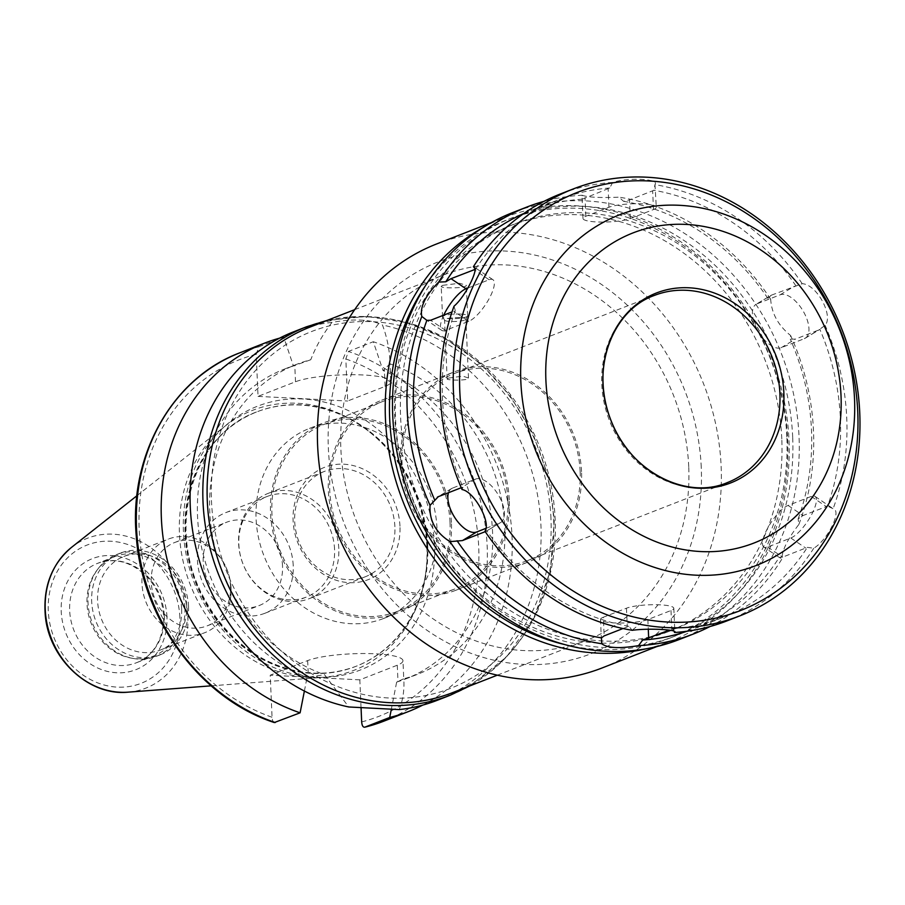 <?xml version="1.0" encoding="UTF-8"?>
<svg xmlns="http://www.w3.org/2000/svg" width="905" height="905" viewBox="0 0 905 905"><rect width="100%" height="100%" fill="white"/><g stroke="black" fill="none" stroke-linecap="round" stroke-linejoin="round"><path stroke-width="0.68" stroke-dasharray="4.53 3.39" d="M460.883 314.103A12.557 2.263 -2.5 0 1 467.647 315.811A12.557 2.263 -2.5 0 1 467.58 316.06A12.557 2.263 -2.5 0 1 455.204 318.628A12.557 2.263 -2.5 0 1 442.635 317.146A12.557 2.263 -2.5 0 1 442.556 316.908A12.557 2.263 -2.5 0 1 460.883 314.103M460.159 317.644A10.668 1.923 -2.5 0 1 465.905 319.103A10.668 1.923 -2.5 0 1 465.849 319.307A10.668 1.923 -2.5 0 1 455.328 321.49A10.668 1.923 -2.5 0 1 444.649 320.234A10.668 1.923 -2.5 0 1 444.581 320.031A10.668 1.923 -2.5 0 1 460.159 317.644M442.635 285.335L441.221 286.376C440.509 288.525 467.195 288.491 466.313 285.279L459.536 283.265L442.635 285.335M448.36 378.109L462.704 376.129L468.473 378.007C469.231 380.915 446.527 380.338 447.149 378.946L448.36 378.109M304.385 691.047L307.033 677.449L324.533 674.666L348.753 706.975M399.252 709.588C403.03 699.712 404.535 689.44 403.743 678.761L396.65 682.087L391.322 709.294M361.05 707.721L359.839 679.847L397.272 665.22A50.533 9.118 177.5 0 0 402.963 660.707L403.743 678.761A166.362 144.608 68.7 0 0 417.759 674.214A166.362 144.608 68.7 0 0 504.209 518.542A166.362 144.608 68.7 0 0 389.998 363.833L390.779 381.876A50.533 9.118 -2.5 0 1 385.1 386.401L347.667 401.017L345.823 358.957L348.436 351.434L373.301 341.728L383.053 370.586L389.998 363.833C389.738 350.642 387.227 337.701 382.464 325.008C370.903 319.375 354.07 318.503 331.965 322.395A197.754 171.893 68.7 0 0 293.695 331.784M402.963 660.707A50.533 9.118 177.5 0 0 364.251 653.534A50.533 9.118 177.5 0 0 307.666 660.593L270.222 675.209L272.066 717.269C272.382 721.036 273.434 722.79 275.233 722.529M359.839 679.847L270.222 675.209M437.522 700.199A197.754 171.893 68.7 0 0 540.93 525.058A197.754 171.893 68.7 0 0 382.464 325.008M331.965 322.395C322.802 334.364 315.743 346.819 310.777 359.738A166.362 144.608 68.7 0 0 296.761 364.274A166.362 144.608 68.7 0 0 210.322 519.956A166.362 144.608 68.7 0 0 324.533 674.666M396.65 682.087A166.362 144.608 68.7 0 0 405.542 678.988A166.362 144.608 68.7 0 0 492.23 526.314A166.362 144.608 68.7 0 0 383.053 370.586M422.782 705.086A197.754 171.893 68.7 0 0 510.228 516.336A197.754 171.893 68.7 0 0 373.301 341.728M310.777 359.738L293.435 365.959L283.695 337.101L258.83 346.807L256.217 354.319L258.049 396.379L295.494 381.763A50.533 9.118 -2.5 0 1 352.079 374.704A50.533 9.118 -2.5 0 1 390.779 381.876M258.049 396.379L347.667 401.017M283.695 337.101A197.754 171.893 68.7 0 0 279.532 338.176M293.435 365.959A166.362 144.608 68.7 0 0 284.543 369.048A166.362 144.608 68.7 0 0 197.856 521.721A166.362 144.608 68.7 0 0 307.033 677.449M757.055 303.82L771.23 295.234L767.926 298.446L770.687 299.238C771.569 313.402 778.221 325.495 790.631 335.529L790.291 339.126L795.359 339.126L818.493 330.099L825.134 325.393C833.731 315.336 816.649 284.283 802.215 283.695L771.23 295.234L756.128 304.272A25.114 12.274 58.8 0 1 757.055 303.82L780.189 294.792A25.114 12.274 58.8 0 1 803.289 311.297A25.114 12.274 58.8 0 1 805.246 338.221A25.114 12.274 58.8 0 1 804.319 338.674L781.185 347.701A25.114 12.274 58.8 0 1 758.085 331.196A25.114 12.274 58.8 0 1 756.128 304.272M804.319 338.674L819.862 329.352A224.429 195.084 68.7 0 1 827.577 506.121L803.063 515.533L798.142 518.859L798.877 524.425C787.542 539.12 781.92 550.579 782.01 558.815L779.228 557.412L782.667 557.129L807.339 547.378L813.765 548.226C827.815 539.934 842.25 510.499 833.143 508.723L827.577 506.121M763.854 547.084A25.114 7.738 123.9 0 1 768.684 526.348A25.114 7.738 123.9 0 1 788.074 505.454L811.208 496.426A25.114 7.738 123.9 0 1 815.02 496.381A25.114 7.738 123.9 0 1 810.201 517.117A25.114 7.738 123.9 0 1 790.8 538.011L767.678 547.039A25.114 7.738 123.9 0 1 763.854 547.084L779.228 557.412A224.429 195.084 68.7 0 1 694.124 628.658L723.038 617.368A224.429 195.084 68.7 0 0 807.339 547.378M815.02 496.381L833.143 508.723A229.135 199.179 68.7 0 0 846.741 417.963A229.135 199.179 68.7 0 0 825.134 325.393M603.33 617.233A25.114 4.536 177.5 0 0 600.513 619.484A25.114 4.536 177.5 0 0 619.744 623.047A25.114 4.536 177.5 0 0 647.856 619.54L670.99 610.513A25.114 4.536 177.5 0 0 673.806 608.262A25.114 4.536 177.5 0 0 654.575 604.698A25.114 4.536 177.5 0 0 626.464 608.205L603.33 617.233L604.144 635.898M623.002 628.534L628.896 626.339L632.21 630.31M674.112 631.147L673.071 628.624L669.315 630.14M486.008 528.328L499.752 522.966A25.114 12.274 -121.2 0 0 500.691 522.502A25.114 12.274 -121.2 0 0 498.734 495.578A25.114 12.274 -121.2 0 0 475.623 479.073L452.5 488.1A25.114 12.274 -121.2 0 0 451.561 488.564A25.114 12.274 -121.2 0 0 448.507 492.705M461.245 487.727L462.975 487.263L462.025 489.537M484.956 531.235L486.913 530.816L485.25 531.665M628.896 626.339A224.429 195.084 68.7 0 1 486.913 530.816L499.752 522.966M443.733 315.155A25.114 7.738 -56.1 0 0 441.787 330.393A25.114 7.738 -56.1 0 0 445.611 330.359L468.733 321.332A25.114 7.738 -56.1 0 0 488.134 300.437A25.114 7.738 -56.1 0 0 492.954 279.702A25.114 7.738 -56.1 0 0 489.13 279.736L467.84 288.05M454.027 306.195L455.26 310.506L452.025 311.908M474.141 269.656L475.487 269.238L474.933 268.423M679.214 639.53A229.135 199.179 68.7 0 0 799.036 436.595A229.135 199.179 68.7 0 0 512.547 212.641M798.877 524.425A229.135 199.179 68.7 0 0 813.493 430.95A229.135 199.179 68.7 0 0 790.631 335.529M709.961 626.543A229.135 199.179 68.7 0 0 782.01 558.815M582.141 195.254C587.707 197.324 599.981 197.957 618.952 197.166L623.568 201.317L629.541 199.903L653.93 190.288L654.96 184.62C659.892 178.817 628.375 177.188 612.662 182.437L609.755 188.002L582.288 199.191L582.141 195.254A229.135 199.179 68.7 0 0 543.962 201.363M770.687 299.238A229.135 199.179 68.7 0 0 618.952 197.166M582.288 199.191A224.429 195.084 68.7 0 0 530.884 210.537A224.429 195.084 68.7 0 0 523.961 213.422M687.076 631.238A224.429 195.084 68.7 0 0 694.124 628.658M798.142 518.859A224.429 195.084 68.7 0 0 790.291 339.126M609.755 188.002A224.429 195.084 68.7 0 0 559.799 199.247A224.429 195.084 68.7 0 0 475.487 269.238M455.26 310.506A224.429 195.084 68.7 0 0 462.975 487.263M673.071 628.624A224.429 195.084 68.7 0 0 723.038 617.368M612.662 182.437A229.135 199.179 68.7 0 0 560.252 194.021M726.919 620.909A229.135 199.179 68.7 0 0 813.765 548.226M802.215 283.695A229.135 199.179 68.7 0 0 654.96 184.62L656.306 207.29A25.114 4.536 -2.5 0 1 653.478 209.541L630.355 218.569A25.114 4.536 -2.5 0 1 602.232 222.076A25.114 4.536 -2.5 0 1 583.001 218.512A25.114 4.536 -2.5 0 1 585.829 216.272L608.952 207.234A25.114 4.536 -2.5 0 1 637.075 203.727A25.114 4.536 -2.5 0 1 656.306 207.29M550.975 518.667A191.475 166.441 68.7 0 0 289.227 342.565A191.475 166.441 68.7 0 0 303.458 668.444A191.475 166.441 68.7 0 0 550.975 518.667M452.568 692.642A196.181 170.525 68.7 0 0 555.15 518.882A196.181 170.525 68.7 0 0 309.872 327.146M688.728 466.742A196.181 170.525 68.7 0 0 443.439 275.007A196.181 170.525 68.7 0 0 355.937 519.764A196.181 170.525 68.7 0 0 586.135 640.491A196.181 170.525 68.7 0 0 688.728 466.742M701.251 467.387A210.299 182.81 68.7 0 0 413.743 273.966A210.299 182.81 68.7 0 0 429.377 631.894A210.299 182.81 68.7 0 0 701.251 467.387M602.142 667.947A227.574 197.81 68.7 0 0 721.138 466.392A227.574 197.81 68.7 0 0 436.617 243.965M646.577 648.715A227.574 197.81 68.7 0 0 669.972 641.464A227.574 197.81 68.7 0 0 788.968 439.909A227.574 197.81 68.7 0 0 504.447 217.483A227.574 197.81 68.7 0 0 482.32 227.992M565.467 644.756A224.429 195.084 68.7 0 0 787.633 439.197A224.429 195.084 68.7 0 0 643.851 223.535A224.429 195.084 68.7 0 0 425.35 285.878M781.796 438.891A217.834 189.36 68.7 0 0 509.436 225.99A217.834 189.36 68.7 0 0 412.261 497.773A217.834 189.36 68.7 0 0 667.879 631.826A217.834 189.36 68.7 0 0 781.796 438.891M786.852 436.923A217.834 189.36 68.7 0 0 514.493 224.01A217.834 189.36 68.7 0 0 417.329 495.793A217.834 189.36 68.7 0 0 672.935 629.857A217.834 189.36 68.7 0 0 786.852 436.923M792.69 437.217A224.429 195.084 68.7 0 0 485.883 230.798A224.429 195.084 68.7 0 0 502.558 612.775A224.429 195.084 68.7 0 0 792.69 437.217M767.926 298.446A224.429 195.084 68.7 0 0 623.568 201.317M795.914 285.81A224.429 195.084 68.7 0 0 653.93 190.288M580.139 471.607A100.444 87.31 68.7 0 0 454.548 373.437A100.444 87.31 68.7 0 0 409.75 498.757A100.444 87.31 68.7 0 0 527.615 560.568A100.444 87.31 68.7 0 0 580.139 471.607M581.53 471.675A102.016 88.679 68.7 0 0 453.982 371.978A102.016 88.679 68.7 0 0 408.483 499.255A102.016 88.679 68.7 0 0 528.181 562.028A102.016 88.679 68.7 0 0 581.53 471.675M509.255 499.899A102.016 88.679 68.7 0 0 381.706 400.191A102.016 88.679 68.7 0 0 336.196 527.468A102.016 88.679 68.7 0 0 455.905 590.252A102.016 88.679 68.7 0 0 509.255 499.899M507.863 499.82A100.444 87.31 68.7 0 0 382.272 401.65A100.444 87.31 68.7 0 0 337.475 526.97A100.444 87.31 68.7 0 0 455.328 588.782A100.444 87.31 68.7 0 0 507.863 499.82M450.034 522.4A100.444 87.31 68.7 0 0 324.454 424.23A100.444 87.31 68.7 0 0 279.645 549.55A100.444 87.31 68.7 0 0 397.51 611.361A100.444 87.31 68.7 0 0 450.034 522.4M451.425 522.468A102.016 88.679 68.7 0 0 323.877 422.771A102.016 88.679 68.7 0 0 278.378 550.048A102.016 88.679 68.7 0 0 398.087 612.821A102.016 88.679 68.7 0 0 451.425 522.468M436.968 528.113A102.016 88.679 68.7 0 0 309.431 428.416A102.016 88.679 68.7 0 0 263.921 555.693A102.016 88.679 68.7 0 0 383.63 618.466A102.016 88.679 68.7 0 0 436.968 528.113M399.965 526.201A60.262 52.388 68.7 0 0 317.576 470.77A60.262 52.388 68.7 0 0 322.056 573.34A60.262 52.388 68.7 0 0 399.965 526.201M394.885 526.71A56.495 49.108 68.7 0 0 324.25 471.482A56.495 49.108 68.7 0 0 299.046 541.982A56.495 49.108 68.7 0 0 365.337 576.745A56.495 49.108 68.7 0 0 394.885 526.71M338.798 548.6A56.495 49.108 68.7 0 0 268.163 493.383A56.495 49.108 68.7 0 0 242.959 563.872A56.495 49.108 68.7 0 0 309.25 598.646A56.495 49.108 68.7 0 0 338.798 548.6M334.567 549.267A53.983 46.924 68.7 0 0 267.066 496.506A53.983 46.924 68.7 0 0 242.981 563.86A53.983 46.924 68.7 0 0 306.343 597.085A53.983 46.924 68.7 0 0 334.567 549.267M293.209 565.421A53.983 46.924 68.7 0 0 225.707 512.649A53.983 46.924 68.7 0 0 201.623 580.015A53.983 46.924 68.7 0 0 264.973 613.239A53.983 46.924 68.7 0 0 293.209 565.421M282.53 565.953A44.73 38.881 68.7 0 0 226.612 522.242A44.73 38.881 68.7 0 0 206.657 578.046A44.73 38.881 68.7 0 0 259.147 605.569A44.73 38.881 68.7 0 0 282.53 565.953M230.56 586.248A44.73 38.881 68.7 0 0 174.631 542.536A44.73 38.881 68.7 0 0 154.676 598.341A44.73 38.881 68.7 0 0 207.166 625.864A44.73 38.881 68.7 0 0 230.56 586.248M231.047 588.216A50.227 43.655 68.7 0 0 168.251 539.131A50.227 43.655 68.7 0 0 145.852 601.791A50.227 43.655 68.7 0 0 204.779 632.697A50.227 43.655 68.7 0 0 231.047 588.216M186.656 605.536A50.227 43.655 68.7 0 0 123.861 556.451A50.227 43.655 68.7 0 0 101.462 619.111A50.227 43.655 68.7 0 0 160.389 650.016A50.227 43.655 68.7 0 0 186.656 605.536M188.523 606.531A54.617 47.479 68.7 0 0 120.241 553.147A54.617 47.479 68.7 0 0 95.885 621.294A54.617 47.479 68.7 0 0 159.97 654.903A54.617 47.479 68.7 0 0 188.523 606.531M184.903 607.945A54.617 47.479 68.7 0 0 116.621 554.573A54.617 47.479 68.7 0 0 98.125 568.702A54.617 47.479 68.7 0 0 92.253 622.708A54.617 47.479 68.7 0 0 133.171 658.455A54.617 47.479 68.7 0 0 156.339 656.317A54.617 47.479 68.7 0 0 184.903 607.945M181.634 608.737A53.361 46.381 68.7 0 0 114.912 556.575A53.361 46.381 68.7 0 0 96.846 570.388A53.361 46.381 68.7 0 0 91.111 623.16A53.361 46.381 68.7 0 0 131.089 658.082A53.361 46.381 68.7 0 0 153.726 655.989A53.361 46.381 68.7 0 0 181.634 608.737M426.866 546.767A139.528 121.281 68.7 0 0 366.74 429.796A139.528 121.281 68.7 0 0 225.153 426.051A139.528 121.281 68.7 0 0 190.186 584.472A139.528 121.281 68.7 0 0 323.243 677.302A139.528 121.281 68.7 0 0 424.841 578.612A139.528 121.281 68.7 0 0 426.866 546.767M427.16 545.477A136.542 118.691 68.7 0 0 368.324 431.006A136.542 118.691 68.7 0 0 256.454 412.024A136.542 118.691 68.7 0 0 195.548 582.379A136.542 118.691 68.7 0 0 355.767 666.408A136.542 118.691 68.7 0 0 425.18 576.655A136.542 118.691 68.7 0 0 427.16 545.477M397.272 665.22L397.985 681.556M307.666 660.593L308.379 676.929M450.249 695.232A197.754 171.893 68.7 0 0 553.656 520.092A197.754 171.893 68.7 0 0 306.41 326.818M361.672 721.907A191.475 166.441 68.7 0 0 478.7 546.892A191.475 166.441 68.7 0 0 345.823 358.957M383.754 721.195A197.754 171.893 68.7 0 0 486.381 534.832A197.754 171.893 68.7 0 0 348.436 351.434M385.1 386.401L384.387 370.066M295.494 381.763L294.781 365.428M258.83 346.807A197.754 171.893 68.7 0 0 239.916 352.78M781.185 347.701L795.359 339.126M780.189 294.792L794.364 286.206M767.678 547.039L782.667 557.129M788.074 505.454L803.063 515.533M790.8 538.011L805.801 548.091M811.208 496.426L826.197 506.506M647.856 619.54L648.285 629.213M626.464 608.205L627.278 626.871M670.99 610.513L671.804 629.179M452.5 488.1L438.325 496.675M475.623 479.073L461.448 487.648M445.611 330.359L430.622 320.268M489.13 279.736L475.023 270.244M468.733 321.332L453.744 311.241M608.952 207.234L608.137 188.579M653.478 209.541L652.663 190.876M585.829 216.272L585.015 197.607M630.355 218.569L629.541 199.903M256.217 354.319A191.475 166.441 68.7 0 0 139.178 529.335A191.475 166.441 68.7 0 0 272.066 717.269M454.548 373.437L654.326 295.449A100.444 87.31 68.7 0 0 609.518 420.757A100.444 87.31 68.7 0 0 727.382 482.58L527.615 560.568M164.291 615.502A53.361 46.381 68.7 0 0 97.57 563.351A53.361 46.381 68.7 0 0 73.769 629.925A53.361 46.381 68.7 0 0 136.384 662.765A53.361 46.381 68.7 0 0 164.291 615.502M166.961 616.916A59.64 51.845 68.7 0 0 85.432 562.073A59.64 51.845 68.7 0 0 89.867 663.569A59.64 51.845 68.7 0 0 166.961 616.916M179.891 617.595A74.221 64.515 68.7 0 0 78.43 549.324A74.221 64.515 68.7 0 0 83.939 675.65A74.221 64.515 68.7 0 0 179.891 617.595M128.137 692.155A80.432 69.911 68.7 0 0 187.867 616.905A80.432 69.911 68.7 0 0 145.705 544.38A80.432 69.911 68.7 0 0 71.586 547.321M427.692 545.274A136.542 118.691 68.7 0 0 256.975 411.82A136.542 118.691 68.7 0 0 196.068 582.175A136.542 118.691 68.7 0 0 356.287 666.204A136.542 118.691 68.7 0 0 427.692 545.274M434.457 544.606A141.565 123.057 68.7 0 0 240.922 414.4A141.565 123.057 68.7 0 0 251.443 655.333A141.565 123.057 68.7 0 0 434.457 544.606M465.849 319.307L467.58 316.06M444.649 320.234L442.635 317.146M467.647 315.811L466.313 285.279M442.556 316.908L441.221 286.376M468.473 378.007L465.905 319.103M447.149 378.946L444.581 320.031M405.542 678.988L417.759 674.214M284.543 369.048L296.761 364.274M805.246 338.221L819.444 329.635M600.513 619.484L601.429 640.695M673.806 608.262L674.847 631.882M451.561 488.564L437.375 497.15M500.691 522.502L486.505 531.088M441.787 330.393L426.017 319.782M492.954 279.702L474.039 266.975M530.884 210.537L559.799 199.247M583.001 218.512L582.073 197.301M469.91 685.866L506.596 656.917L534.052 617.549L550.342 570.636L554.358 519.527L547.944 475.577L532.841 433.45L509.82 395.293L480.057 363.052L445.068 338.391L406.605 322.576L366.627 316.456L327.214 320.381M497.343 675.164L586.135 640.491M354.647 309.668L443.439 275.007M656.962 646.532L669.972 641.464M491.438 222.562L504.447 217.483M667.879 631.826L672.935 629.857M509.436 225.99L514.493 224.01M455.905 590.252L528.181 562.028M381.706 400.191L453.982 371.978M397.51 611.361L455.328 588.782M324.454 424.23L382.272 401.65M383.63 618.466L398.087 612.821M309.431 428.416L323.877 422.771M309.25 598.646L365.337 576.745M268.163 493.383L324.25 471.482M264.973 613.239L306.343 597.085M225.707 512.649L267.066 496.506M207.166 625.864L259.147 605.569M174.631 542.536L226.612 522.242M160.389 650.016L204.779 632.697M123.861 556.451L168.251 539.131M156.339 656.317L159.97 654.903M116.621 554.573L120.241 553.147M131.089 658.082L133.171 658.455M96.846 570.388L98.125 568.702M114.912 556.575L97.57 563.351C114.516 557.457 130.614 561.541 145.863 575.625C156.723 586.836 162.629 600.32 163.579 616.067C164.212 642.131 149.427 658.501 136.384 662.765L153.726 655.989M211.114 685.843L323.243 677.302M136.904 495.748L225.153 426.051M368.324 431.006L366.74 429.796M425.18 576.655L424.841 578.612M355.767 666.408L356.287 666.204C326.603 677.279 296.376 675.254 265.618 660.13C238.943 646.215 218.139 624.982 203.206 596.44C165.377 527.083 192.946 434.14 256.975 411.82L256.454 412.024"/><path stroke-width="1.36" d="M327.214 320.381L306.41 326.818L293.695 331.784A197.754 171.893 68.7 0 0 192.403 529.21A197.754 171.893 68.7 0 0 348.753 706.975L399.252 709.588A197.754 171.893 68.7 0 0 437.522 700.199L450.249 695.232L469.91 685.866M391.322 709.294L389.704 717.461L364.839 727.168C363.052 727.428 361.989 725.674 361.672 721.907L361.05 707.721M383.754 721.195A197.754 171.893 68.7 0 1 364.839 727.168L383.754 721.195L408.619 711.488A197.754 171.893 68.7 0 0 422.782 705.086M275.233 722.529A197.754 171.893 68.7 0 1 137.288 539.131A197.754 171.893 68.7 0 1 239.916 352.78C172.267 377.951 128.748 455.554 136.293 536.348C141.825 619.28 200.503 698.649 274.294 722.552L300.098 712.823L304.385 691.047M389.704 717.461A197.754 171.893 68.7 0 0 408.619 711.488M279.532 338.176A197.754 171.893 68.7 0 0 264.78 343.063A197.754 171.893 68.7 0 0 162.153 529.425A197.754 171.893 68.7 0 0 300.098 712.823M669.315 630.14L642.72 640.005L638.534 645.627C619.665 648.761 607.391 648.127 601.723 643.726L601.44 637.878L604.144 635.898L623.002 628.534M452.025 311.908L430.622 320.268L426.866 320.336L421.798 316.456C419.83 306.965 425.452 295.505 438.665 282.077L445.78 281.783L451.018 278.683L475.487 269.238L473.406 266.692C480.136 266.885 465.702 296.308 454.027 306.195A229.135 199.179 68.7 0 0 462.025 489.537C474.231 491.472 491.302 522.536 484.956 531.235A229.135 199.179 68.7 0 0 632.21 630.31C648.059 628.002 679.576 629.631 674.508 632.493L674.112 631.147M674.836 631.882L674.508 632.493A229.135 199.179 68.7 0 0 726.919 620.909L739.928 615.83A229.135 199.179 68.7 0 0 859.75 412.884A229.135 199.179 68.7 0 0 573.261 188.941A229.135 199.179 68.7 0 0 471.053 474.82A229.135 199.179 68.7 0 0 739.928 615.83M485.25 531.665L462.455 540.568L449.989 541.643C435.803 532.683 429.151 520.59 430.045 505.352L438.325 496.675L461.245 487.727M437.375 497.15L438.325 496.675M448.507 492.705A25.114 12.274 -121.2 0 0 456.211 519.674A25.114 12.274 -121.2 0 0 476.63 531.993L486.008 528.328M434.717 500.069A224.429 195.084 68.7 0 1 426.866 320.336L425.995 319.77M467.84 288.05L466.007 288.774A25.114 7.738 -56.1 0 0 443.733 315.155M573.261 188.941L560.252 194.021A229.135 199.179 68.7 0 0 473.406 266.692L474.039 266.975M543.962 201.363A229.135 199.179 68.7 0 0 527.004 206.996L512.547 212.641A229.135 199.179 68.7 0 0 410.338 498.519A229.135 199.179 68.7 0 0 679.214 639.53L693.671 633.896A229.135 199.179 68.7 0 0 709.961 626.543M638.534 645.627A229.135 199.179 68.7 0 0 693.671 633.896M449.989 541.643A229.135 199.179 68.7 0 0 601.723 643.726M421.798 316.456A229.135 199.179 68.7 0 0 430.045 505.352M527.004 206.996A229.135 199.179 68.7 0 0 438.665 282.077M523.961 213.422A224.429 195.084 68.7 0 0 445.78 281.783M457.082 540.749A224.429 195.084 68.7 0 0 601.44 637.878M642.72 640.005A224.429 195.084 68.7 0 0 687.076 631.238M354.647 309.668L309.872 327.146A196.181 170.525 68.7 0 0 222.37 571.915A196.181 170.525 68.7 0 0 452.568 692.642L497.343 675.164M491.438 222.562L436.617 243.965A227.574 197.81 68.7 0 0 335.11 527.898A227.574 197.81 68.7 0 0 602.142 667.947L656.962 646.532M482.32 227.992A227.574 197.81 68.7 0 0 402.94 501.415A227.574 197.81 68.7 0 0 646.577 648.715M425.35 285.878A224.429 195.084 68.7 0 0 565.467 644.756M857.748 411.82A224.429 195.084 68.7 0 0 550.93 205.412A224.429 195.084 68.7 0 0 567.605 587.379A224.429 195.084 68.7 0 0 857.748 411.82M783.854 392.668A101.96 88.622 68.7 0 0 644.473 298.888A101.96 88.622 68.7 0 0 652.041 472.421A101.96 88.622 68.7 0 0 783.854 392.668M306.41 326.818A197.754 171.893 68.7 0 0 218.207 573.532A197.754 171.893 68.7 0 0 450.249 695.232M648.285 629.213L648.67 638.206M476.63 531.993L462.455 540.568M466.007 288.774L451.018 278.683M475.023 270.244L474.141 269.656M854.524 398.879A188.183 163.579 68.7 0 0 597.255 225.798A188.183 163.579 68.7 0 0 611.237 546.077A188.183 163.579 68.7 0 0 854.524 398.879M841.017 395.621A166.441 144.676 68.7 0 0 613.488 242.54A166.441 144.676 68.7 0 0 625.853 525.816A166.441 144.676 68.7 0 0 841.017 395.621M779.906 393.618A100.444 87.31 68.7 0 0 654.326 295.449C612.312 310.223 590.411 368.754 610.332 418.744C628.511 470.623 685.617 500.635 727.382 482.58A100.444 87.31 68.7 0 0 779.906 393.618M128.137 692.155C88.679 696.296 48.519 658.365 45.25 614.812C43.123 586.497 51.902 563.996 71.586 547.321A80.432 69.911 68.7 0 0 51.427 638.647A80.432 69.911 68.7 0 0 128.137 692.155L211.114 685.843M239.916 352.78L264.78 343.063M71.586 547.321L136.904 495.748"/></g></svg>
